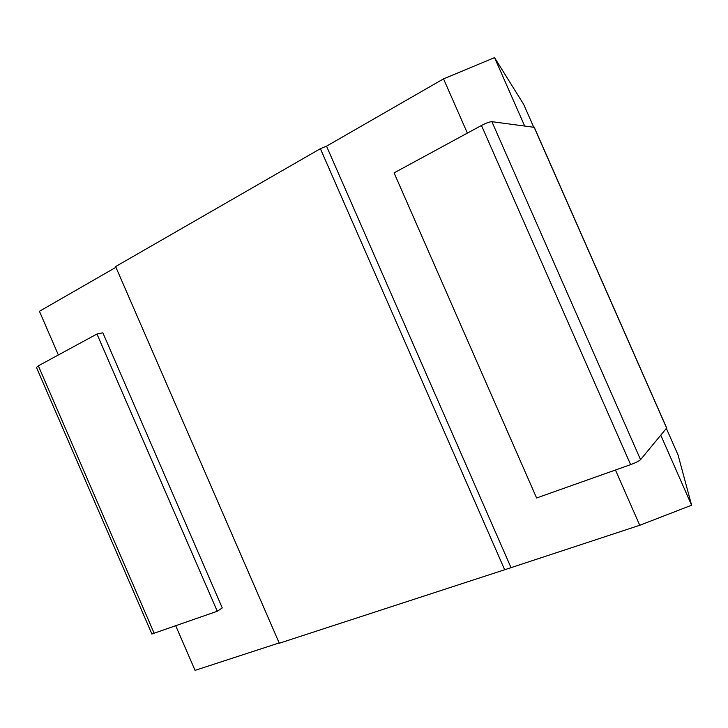 <?xml version="1.0" encoding="UTF-8"?>
<svg xmlns="http://www.w3.org/2000/svg" width="728" height="728" viewBox="0 0 728 728"><rect width="100%" height="100%" fill="white"/><g stroke="black" fill="none" stroke-linecap="round" stroke-linejoin="round"><path stroke-width="1.09" d="M115.934 267.294L39.439 311.293L58.367 354.973M175.803 625.962L195.049 670.37L279.161 642.933M115.615 266.566L279.297 643.234L504.659 569.751L320.384 148.685L115.615 266.566M533.579 126.854L523.66 104.35L494.558 57.63L443.534 78.861L467.376 133.106M615.451 470.015L639.748 525.279L504.659 569.751M660.878 435.426L691.6 505.214L639.748 525.279M494.558 57.63L524.542 125.735M666.502 428.728L678.05 454.936L691.6 505.214M443.534 78.861L326.526 146.164L320.384 148.685M481.463 125.471L394.076 172.873L536.6 497.979L630.612 464.637L481.463 125.471C486.259 122.977 489.735 121.722 491.891 121.676L534.279 127.336L666.675 428L640.558 459.659C639.002 461.088 635.69 462.744 630.612 464.637M326.526 146.164L510.883 567.33M36.455 367.422L38.338 365.829L96.97 334.025L102.857 332.805L222.277 607.935L217.272 611.247L151.897 633.997M217.272 611.247L96.97 334.025M491.891 121.676L640.558 459.659M666.757 428.428L533.979 126.909M38.338 365.829L154.3 633.587M151.943 634.097L36.4 367.294"/></g></svg>
